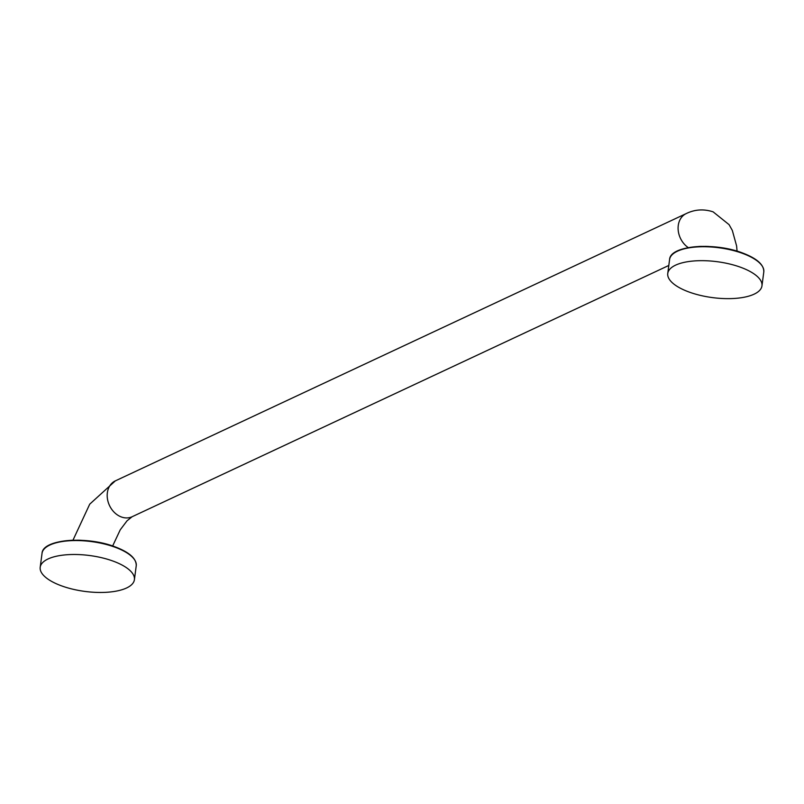 <?xml version="1.0" encoding="UTF-8"?>
<svg xmlns="http://www.w3.org/2000/svg" width="804" height="804" viewBox="0 0 804 804"><rect width="100%" height="100%" fill="white"/><g stroke="black" fill="none" stroke-linecap="round" stroke-linejoin="round"><path stroke-width="1.21" d="M688.716 291.902A47.506 18.1 7.5 0 1 667.762 273.45A47.506 18.1 7.5 0 1 693.651 260.988A47.506 18.1 7.5 0 1 741.007 267.41A47.506 18.1 -172.5 0 1 761.961 285.852A47.506 18.1 -172.5 0 1 736.072 298.324A47.506 18.1 -172.5 0 1 688.716 291.902M61.154 585.714A47.506 18.1 7.5 0 1 40.2 567.272A47.506 18.1 7.5 0 1 66.089 554.81A47.506 18.1 7.5 0 1 113.454 561.232A47.506 18.1 -172.5 0 1 134.409 579.674A47.506 18.1 -172.5 0 1 108.51 592.146A47.506 18.1 -172.5 0 1 61.154 585.714M742.816 253.149A46.873 17.859 7.5 0 1 760.323 263.692M675.079 252.466A46.873 17.859 7.5 0 1 742.574 253.059M763.8 271.923C764.031 264.777 756.996 258.486 742.715 253.049C714.465 241.994 670.144 245.23 669.591 259.521A47.506 18.1 7.5 0 1 695.49 247.049A47.506 18.1 7.5 0 1 742.846 253.481A47.506 18.1 7.5 0 1 763.8 271.923L761.961 285.852M737.077 251.17L736.595 245.903L732.323 230.436L729.087 224.658L713.128 211.854C703.842 208.809 694.877 209.382 686.224 213.583A19.798 15.718 64.9 0 0 678.134 229.482A19.798 15.718 64.9 0 0 688.304 247.632M686.224 213.583L115.324 480.882A19.798 15.718 64.9 0 0 107.495 499.133A19.798 15.718 64.9 0 0 121.324 516.952A19.798 15.718 64.9 0 0 132.107 516.741L127.022 520.831L120.248 529.806L112.65 545.986M47.516 546.288A46.873 17.859 7.5 0 1 115.012 546.881A46.873 17.859 7.5 0 1 132.771 557.514M136.238 565.745C136.469 558.599 129.444 552.308 115.153 546.871C86.902 535.816 42.582 539.052 42.039 553.343A47.506 18.1 7.5 0 1 67.928 540.871A47.506 18.1 7.5 0 1 115.284 547.303A47.506 18.1 7.5 0 1 136.238 565.745L134.409 579.674M698.797 246.466L701.43 246.376M705.158 246.356L708.656 246.456M712.053 246.657L715.831 246.999M719.208 247.391L722.886 247.933M726.404 248.567L729.67 249.25M733.469 250.165L736.012 250.858M740.353 252.215L741.62 252.647M669.591 259.521L667.762 273.45M115.324 480.882L89.726 504.168L73.003 540.127M71.234 540.288L73.867 540.198M77.606 540.177L81.093 540.278M84.5 540.479L88.269 540.811M91.646 541.213L95.324 541.755M98.842 542.388L102.108 543.062M105.907 543.986L108.45 544.68M112.801 546.037L114.057 546.469M42.039 553.343L40.2 567.272M132.107 516.741L668.817 265.451"/></g></svg>
